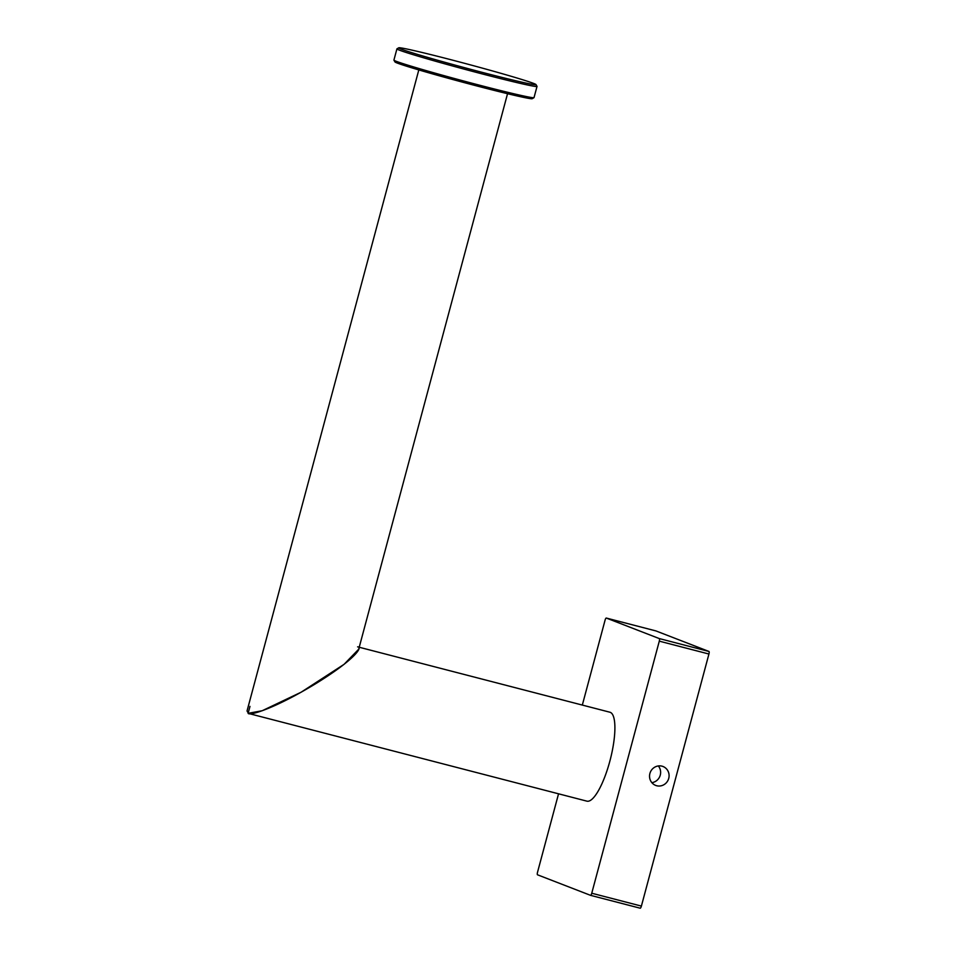 <?xml version="1.0" encoding="UTF-8"?>
<svg xmlns="http://www.w3.org/2000/svg" width="956" height="956" viewBox="0 0 956 956"><rect width="100%" height="100%" fill="white"/><g stroke="black" fill="none" stroke-linecap="round" stroke-linejoin="round"><path stroke-width="1.43" d="M656.736 785.76A10.158 9.787 111.2 0 0 663.034 766.497A10.158 9.787 111.2 0 0 650.056 772.962A10.158 9.787 111.2 0 0 656.736 785.76M651.849 782.665A10.158 9.787 111.2 0 0 658.326 765.947M558.543 793.815L537.535 872.231A2.414 0.645 -75.5 0 0 537.511 874.8L590.521 895.33A2.414 0.645 -75.5 0 0 590.545 895.342A2.414 0.645 -75.5 0 0 591.752 893.227L659.293 641.153A2.414 0.645 -75.5 0 0 659.317 638.584L606.307 618.054A2.414 0.645 -75.5 0 0 606.283 618.054A2.414 0.645 -75.5 0 0 605.076 620.157L582.324 705.074M640.173 908.2L590.545 895.342L640.162 908.188A2.414 0.645 -75.5 0 0 640.173 908.2A2.414 0.645 -75.5 0 0 641.392 906.097L708.934 654.024A2.414 0.645 -75.5 0 0 708.958 651.454L655.936 630.924A2.414 0.645 -75.5 0 0 655.924 630.912A2.414 0.645 -75.5 0 0 655.9 630.912M357.616 646.865C363.161 646.818 354.676 659.867 314.309 684.532C273.631 709.065 249.265 715.972 248.118 713.331L249.982 706.376M418.812 69.919L247.042 710.965L248.5 713.451L586.888 801.152A45.936 12.201 -75.5 0 0 610.048 760.438A45.936 12.201 -75.5 0 0 610.298 712.351A45.936 12.201 -75.5 0 0 609.94 712.232L359.217 647.248M401.018 49.055A71.067 2.115 15 0 0 477.02 71.007A71.067 2.115 15 0 0 535.981 84.57A71.067 2.115 15 0 0 533.675 83.435A71.067 2.115 15 0 0 459.705 62.02A71.067 2.115 15 0 0 398.748 47.8A71.067 2.115 15 0 0 401.018 49.055M535.981 84.57L537.009 86.351A72.525 2.163 -165 0 1 537.021 86.422A72.525 2.163 -165 0 1 475.813 72.238A72.525 2.163 -165 0 1 399.285 50.106A72.525 2.163 -165 0 1 396.919 48.876A72.525 2.163 -165 0 1 396.967 48.828L398.748 47.8M533.974 97.679L532.205 98.695A71.067 2.115 -165 0 1 471.236 84.475A71.067 2.115 -165 0 1 397.266 63.06A71.067 2.115 -165 0 1 394.959 61.925L393.932 60.156A72.525 2.163 15 0 0 396.286 61.315A72.525 2.163 15 0 0 471.774 83.16A72.525 2.163 15 0 0 533.974 97.679A72.525 2.163 15 0 0 534.022 97.62L537.021 86.422M396.919 48.876L393.92 60.085A72.525 2.163 15 0 0 393.932 60.156M248.118 713.331L262.195 710.738L301.128 692.216L344.064 664.336L358.691 649.232L507.54 93.7M659.317 638.584L708.958 651.454M659.293 641.153L708.934 654.024M606.307 618.054L655.936 630.924L606.283 618.054M591.752 893.227L641.392 906.097"/></g></svg>
